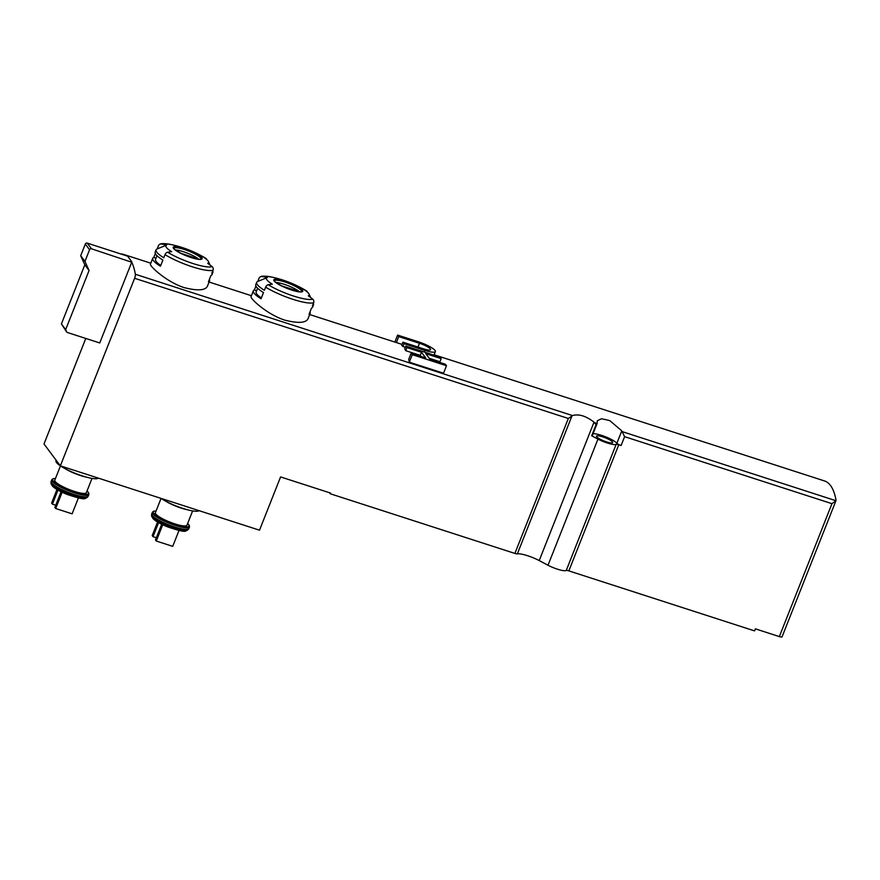 <?xml version="1.0" encoding="UTF-8"?>
<svg xmlns="http://www.w3.org/2000/svg" width="880" height="880" viewBox="0 0 880 880"><rect width="100%" height="100%" fill="white"/><g stroke="black" fill="none" stroke-linecap="round" stroke-linejoin="round"><path stroke-width="1.32" d="M434.115 354.761L824.505 480.942A113.168 34.166 107.9 0 1 836 500.093L835.945 500.72L836 500.093M120.692 253.935A113.168 34.166 107.9 0 1 123.717 254.441A113.168 34.166 107.9 0 1 126.467 255.794M131.714 262.229L91.487 248.798A1.507 1.408 143.2 0 0 89.573 249.722L84.953 261.415L89.067 270.501L65.67 329.615L66.902 332.343L99.748 342.958L131.714 262.229A113.168 34.166 107.9 0 1 135.333 274.263A3.773 1.144 107.9 0 1 134.607 278.289L60.346 465.839L259.501 530.2L280.588 476.927L330.55 493.075L330.275 493.768L329.505 492.745M593.054 433.752A13.585 2.706 21.6 0 1 605.814 436.898A13.585 2.706 21.6 0 1 616.869 443.289A3.773 0.748 21.6 0 0 621.115 445.489L618.783 444.73A3.773 0.748 -158.4 0 0 616.176 444.345A12.826 2.552 -158.4 0 1 597.96 439.098L591.668 435.765L596.046 424.699L594.022 422.147C585.915 415.932 578.754 413.743 572.55 415.58L568.326 418.473L514.888 553.432L330.275 493.768M594.66 422.73L597.113 423.522L597.157 422.895L596.046 424.699M616.869 443.289L621.797 430.859L609.774 420.607L601.579 418.737L597.3 420.761L597.157 422.895M621.797 430.859L624.602 436.667L831.963 503.679L779.35 636.592L755.392 628.848L754.578 630.905L568.843 570.878A3.773 0.748 -158.4 0 0 566.236 570.482A12.826 2.552 -158.4 0 1 548.009 565.235L539.209 560.582A15.84 3.157 -158.4 0 0 517.341 553.872A3.773 0.748 -158.4 0 1 514.888 553.432M207.229 286.561C204.842 290.532 197.142 290.884 184.129 287.606C166.254 281.875 149.039 265.573 150.48 264.088M307.835 319.077C305.437 323.048 297.737 323.4 284.735 320.122C266.849 314.391 249.634 298.089 251.075 296.604L253.33 290.84A30.558 6.083 -158.4 0 1 254.419 289.905L256.564 290.862M405.834 346.071L406.956 347.578L421.498 352.275L425.689 357.874L411.147 353.177L412.269 354.673L446.49 365.739L445.368 364.232L429.968 359.26L425.777 353.661L441.177 358.633L440.055 357.137L405.834 346.071L404.712 348.898A113.168 34.166 107.9 0 1 405.724 350.68L420.266 355.388A113.168 34.166 107.9 0 1 420.695 356.257M429.242 358.281L439.945 361.746L441.177 358.633M411.147 353.177L408.716 359.304A113.168 34.166 107.9 0 1 409.299 362.175L443.52 373.23L446.49 365.739M402.919 342.188L404.041 343.684L424.787 350.394A14.85 2.959 21.6 0 0 435.38 351.56A14.85 2.959 21.6 0 0 418.352 341.792L397.606 335.082L398.728 336.589L419.474 343.288A9.669 1.925 21.6 0 1 430.562 349.646A9.669 1.925 21.6 0 1 423.665 348.887L402.919 342.188L401.698 345.279A113.168 34.166 107.9 0 1 402.93 346.5L405.361 347.281M307.241 291.973A3.014 1.98 121.8 0 0 306.57 290.939A3.014 1.98 121.8 0 0 306.537 290.917A113.168 74.283 121.8 0 0 303.369 289.201A22.946 4.565 -158.4 0 1 309.067 294.107A22.946 4.565 -158.4 0 1 308.341 295.845A113.168 108.449 -111.4 0 1 312.675 299.112A28.292 5.632 -158.4 0 1 268.224 284.746A3.014 1.98 121.8 0 0 265.639 287.155L264.396 290.301A30.558 6.083 -158.4 0 1 256.674 282.381A30.558 6.083 -158.4 0 1 257.719 281.468A30.558 6.083 -158.4 0 1 257.774 281.446L267.245 277.585M268.224 284.746A113.168 74.283 121.8 0 1 272.294 284.196A22.946 4.565 -158.4 0 1 267.278 277.563A22.946 4.565 -158.4 0 1 267.322 277.552A113.168 108.449 -111.4 0 0 262.086 276.551A3.014 2.893 -111.4 0 0 259.017 278.311L257.774 281.446M313.335 303.446L313.357 303.501A30.558 6.083 -158.4 0 1 313.489 304.876A30.558 6.083 -158.4 0 1 312.4 305.811L313.643 302.676A3.014 2.893 -111.4 0 0 312.675 299.112M309.991 311.905A30.558 6.083 -158.4 0 1 310.145 313.335A30.558 6.083 -158.4 0 1 309.056 314.27L311.498 308.077A30.558 6.083 21.6 0 0 312.598 307.153L313.489 304.876M255.937 286.077L254.419 289.905M256.674 282.381L255.783 284.647A30.558 6.083 21.6 0 0 263.494 292.567L261.041 298.749A30.558 6.083 -158.4 0 1 253.33 290.84M206.635 259.457A3.014 1.98 121.8 0 0 205.964 258.423A3.014 1.98 121.8 0 0 205.942 258.401A113.168 74.283 121.8 0 0 202.774 256.685A22.946 4.565 -158.4 0 1 208.461 261.591A22.946 4.565 -158.4 0 1 207.746 263.329A113.168 108.449 -111.4 0 1 212.069 266.596A28.292 5.632 -158.4 0 1 167.618 252.23A3.014 1.98 121.8 0 0 165.033 254.639L163.79 257.785A30.558 6.083 -158.4 0 1 156.079 249.865A30.558 6.083 -158.4 0 1 157.124 248.952A30.558 6.083 -158.4 0 1 157.168 248.93L166.65 245.069M167.618 252.23A113.168 74.283 121.8 0 1 171.688 251.68A22.946 4.565 -158.4 0 1 166.683 245.047A113.168 108.449 -111.4 0 0 161.491 244.035A3.014 2.893 -111.4 0 0 158.411 245.795L157.168 248.93M166.683 245.047A22.946 4.565 -158.4 0 1 166.716 245.036L157.124 248.952M212.74 270.93L212.751 270.985A30.558 6.083 -158.4 0 1 212.894 272.36A30.558 6.083 -158.4 0 1 211.794 273.295L213.037 270.16A3.014 2.893 -111.4 0 0 212.069 266.596M209.385 279.389A30.558 6.083 -158.4 0 1 209.55 280.819A30.558 6.083 -158.4 0 1 208.45 281.754L210.903 275.561A30.558 6.083 21.6 0 0 211.992 274.637L212.894 272.36M155.342 253.561L153.824 257.389L155.969 258.346M156.079 249.865L155.177 252.142A30.558 6.083 21.6 0 0 162.899 260.051L160.446 266.233A30.558 6.083 -158.4 0 1 152.724 258.324A30.558 6.083 -158.4 0 1 153.824 257.389M85.789 338.448L44 443.993L60.346 465.839M622.083 431.585L835.945 500.72L831.963 503.679M835.956 500.709L782.034 636.878A3.773 0.748 -158.4 0 1 779.35 636.592M606.474 441.87A8.679 1.727 21.6 0 0 612.656 442.552A8.679 1.727 21.6 0 0 605.231 437.756A8.679 1.727 21.6 0 0 596.53 436.172A8.679 1.727 21.6 0 0 606.474 441.87M591.668 435.765A3.773 0.748 21.6 0 0 592.317 435.611L597.113 423.511M131.868 261.844L127.611 256.168L87.241 243.122A1.507 1.408 143.2 0 0 85.327 244.046L80.696 255.739L84.821 264.825L61.413 323.939L66.902 332.343M84.953 261.415L80.696 255.739M89.067 270.501L84.821 264.825M65.67 329.615L61.413 323.939M98.45 478.148A23.012 4.576 -158.4 0 1 82.357 475.926A23.012 4.576 -158.4 0 1 60.39 465.85M60.324 465.806A23.012 4.576 -158.4 0 1 55.979 460.79L56.188 460.273M92.015 478.39L86.35 492.701A16.973 3.377 -158.4 0 1 69.322 489.588A16.973 3.377 -158.4 0 1 54.78 480.205L60.456 465.894M78.386 497.981L72.116 513.832L55.693 508.519L62.139 492.239M55.693 508.519L54.868 507.43L61.083 491.733M55.748 505.23L52.415 504.152L57.981 490.094M52.415 504.152L51.601 503.063L56.969 489.5M199.056 510.664A23.012 4.576 -158.4 0 1 182.963 508.442A23.012 4.576 -158.4 0 1 160.996 498.366M192.621 510.906L186.956 525.217A16.973 3.377 -158.4 0 1 169.928 522.104A16.973 3.377 -158.4 0 1 155.386 512.71L161.051 498.41M178.992 530.497L172.711 546.348L156.288 541.035L162.734 524.755M156.288 541.035L155.474 539.946L161.689 524.249M156.343 537.746L153.021 536.668L158.587 522.61M153.021 536.668L152.207 535.579L157.575 522.016M175.23 249.909A14.707 2.926 -158.4 0 1 183.337 251.702A14.707 2.926 -158.4 0 1 198.902 259.281M194.568 258.5L194.843 257.818L180.752 253.264M194.843 257.818A10.747 2.145 -158.4 0 1 196.042 258.841M157.014 255.695L155.54 259.435A27.533 5.478 21.6 0 0 160.754 265.441M275.825 282.425A14.707 2.926 -158.4 0 1 283.943 284.218A14.707 2.926 -158.4 0 1 299.508 291.797M295.174 291.016L295.438 290.334L281.347 285.78M295.438 290.334A10.747 2.145 -158.4 0 1 296.648 291.357M257.62 288.211L256.135 291.951A27.533 5.478 21.6 0 0 261.36 297.957M406.956 347.578L405.724 350.68M421.498 352.275L420.266 355.388M412.269 354.673L409.299 362.175M398.728 336.589L396.363 342.562M397.606 335.082L394.845 342.067M404.041 343.684L402.93 346.5M135.333 274.263L572.55 415.58M284.911 281.028A15.565 3.102 -158.4 0 1 302.203 291.742A15.565 3.102 -158.4 0 1 277.75 283.844A15.565 3.102 -158.4 0 1 284.911 281.028M262.086 276.551A28.292 5.632 -158.4 0 1 272.778 277.288C265.76 276.001 261.712 275.803 260.612 276.705M272.778 277.288A113.168 113.168 0 0 1 305.25 290.136A28.292 5.632 -158.4 0 1 306.537 290.917M313.643 302.676A30.558 6.083 -158.4 0 1 265.639 287.155M184.316 248.512A15.565 3.102 -158.4 0 1 198.231 254.727A15.565 3.102 -158.4 0 1 195.69 258.819A15.565 3.102 -158.4 0 1 174.361 249.315A15.565 3.102 -158.4 0 1 184.316 248.512M161.491 244.035A28.292 5.632 -158.4 0 1 172.172 244.772C165.165 243.485 161.106 243.287 160.006 244.189M172.172 244.772A113.168 113.168 0 0 1 204.655 257.631A28.292 5.632 -158.4 0 1 205.942 258.401M213.037 270.16A30.558 6.083 -158.4 0 1 165.033 254.639M621.115 445.489L624.602 436.667M618.783 444.73L568.843 570.878M594.022 422.147L539.209 560.582M597.96 439.098L548.009 565.235M134.607 278.289L568.326 418.473M571.89 416.108L517.341 553.872M616.176 444.345L566.236 570.482M89.573 249.722L85.327 244.046M91.487 248.798L87.241 243.122M86.559 477.169A16.973 3.377 -158.4 0 1 65.263 468.743M87.01 491.018A19.239 3.828 -158.4 0 1 69.157 490.006A19.239 3.828 -158.4 0 1 55.451 478.522M87.032 490.963L88.682 492.822L88.88 494.494A19.987 3.982 -158.4 0 1 68.827 490.831A19.987 3.982 -158.4 0 1 51.711 479.776L50.941 482.911A19.69 3.916 -158.4 0 0 67.848 493.317A19.69 3.916 -158.4 0 0 87.296 497.299L88.286 496.001A19.987 3.982 -158.4 0 1 68.233 492.349A19.987 3.982 -158.4 0 1 51.106 481.283M87.296 497.299L86.757 497.717A19.338 3.85 -158.4 0 1 67.65 493.812A19.338 3.85 -158.4 0 1 51.051 483.582L50.941 482.911M187.154 509.685A16.973 3.377 -158.4 0 1 165.858 501.259M187.616 523.534A19.239 3.828 -158.4 0 1 169.763 522.522A19.239 3.828 -158.4 0 1 156.046 511.038M187.638 523.479L189.277 525.338L189.486 527.01A19.987 3.982 -158.4 0 1 169.433 523.347A19.987 3.982 -158.4 0 1 152.306 512.292L151.536 515.427A19.69 3.916 -158.4 0 0 168.443 525.833A19.69 3.916 -158.4 0 0 187.902 529.815L188.892 528.517A19.987 3.982 -158.4 0 1 168.828 524.865A19.987 3.982 -158.4 0 1 151.712 513.799M187.902 529.815L187.363 530.233A19.338 3.85 -158.4 0 1 168.256 526.328A19.338 3.85 -158.4 0 1 151.646 516.098L151.536 515.427M184.228 249.447A14.707 2.926 -158.4 0 1 201.102 259.094L199.859 259.325C197.648 259.721 191.752 257.939 182.16 253.957C167.893 245.773 175.989 249.128 173.745 248.248A14.707 2.926 -158.4 0 1 184.228 249.447M284.834 281.963A14.707 2.926 -158.4 0 1 301.708 291.61L300.465 291.841C298.254 292.237 292.358 290.455 282.766 286.473C268.488 278.289 276.584 281.644 274.351 280.764A14.707 2.926 -158.4 0 1 284.834 281.963M419.474 343.288L417.989 347.05M424.787 350.394L424.16 352M123.717 254.441L150.799 263.197M209.066 282.029L251.405 295.713M309.672 314.545L402.05 344.399M305.25 290.136L306.57 290.939M310.145 313.335L307.868 319.088M204.655 257.631L205.964 258.423M152.724 258.324L150.447 264.077M209.55 280.819L207.273 286.572M55.473 478.467L52.998 478.698L51.711 479.776M88.88 494.494L88.286 496.001M86.757 497.717C83.963 497.75 88.737 501.622 67.32 494.494C60.181 491.623 55.209 488.818 52.426 486.079L51.051 483.582M156.068 510.983L153.593 511.214L152.306 512.292M189.486 527.01L188.892 528.517M187.363 530.233C184.558 530.266 189.343 534.138 167.926 527.01C160.776 524.139 155.815 521.334 153.021 518.595L151.646 516.098M208.461 261.591L210.023 265.012M267.278 277.563L257.719 281.468M309.067 294.107L310.629 297.528M435.38 351.56L433.961 355.146"/></g></svg>

